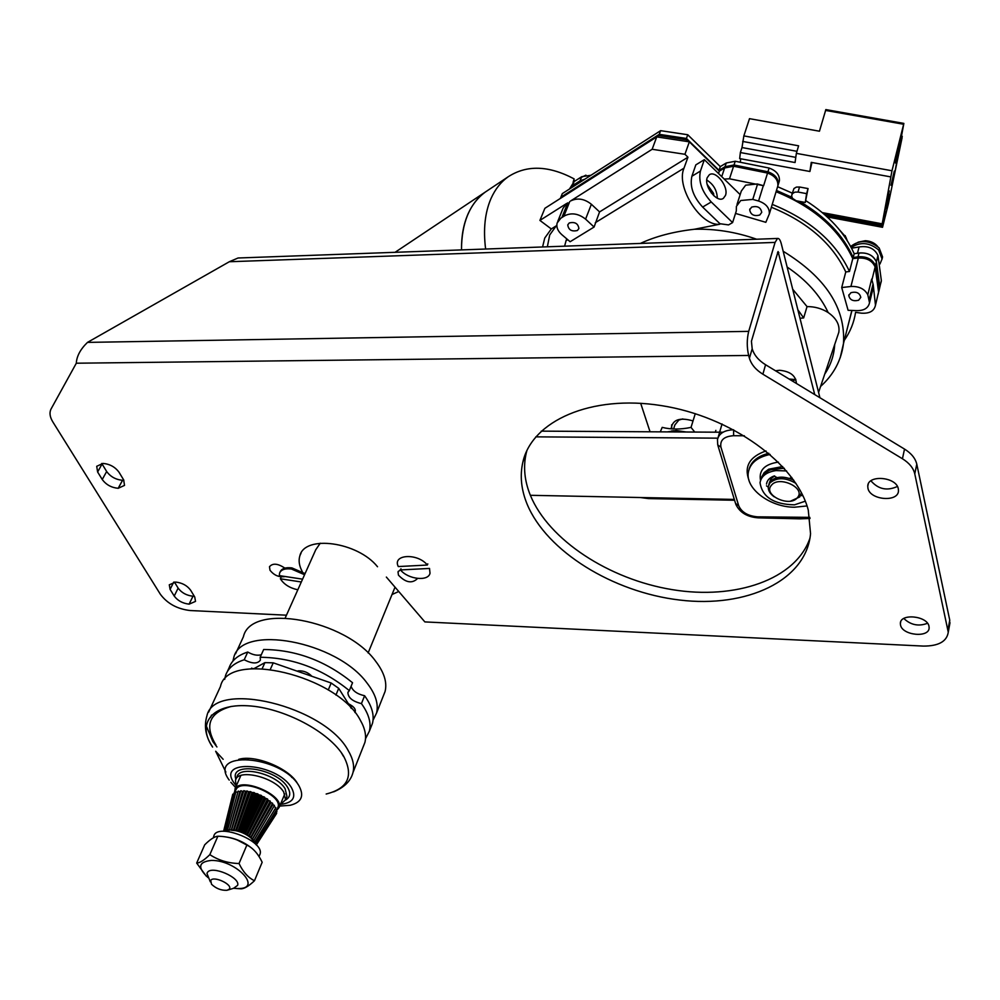 <?xml version="1.0" encoding="UTF-8"?>
<svg xmlns="http://www.w3.org/2000/svg" width="1000" height="1000" viewBox="0 0 1000 1000"><rect width="100%" height="100%" fill="white"/><g stroke="black" fill="none" stroke-linecap="round" stroke-linejoin="round"><path stroke-width="1.5" d="M575.163 180.925L573.75 180.113M485.625 249.025C483.137 229.438 484.925 212.625 490.988 198.575C495.125 189.288 500.825 182.037 508.113 176.825L485.387 192C469.55 203.713 461.587 223.012 461.488 249.9C461.337 236.125 463.562 224.05 468.15 213.7C472.337 204.45 478.088 197.225 485.387 192L487.675 190.475M542.575 246.962L544.738 238.062L551.3 228.938L539.913 220.413L566.825 203.35L563.062 208.225L557.737 221.45M640.4 243.425C655.537 236.375 673.525 231.65 694.375 229.262L719.788 224.237C701.25 226.725 675.837 187.425 683.875 168.487L687.95 157.213L599.562 211.912L591.375 204.262C584.388 198.725 577.463 197.613 570.638 200.938L652.15 149.275L656.737 136.9L689.338 141.838L684.938 154.288L687.95 157.213M594.087 227.037L585.588 219.137C578.525 213.575 571.562 212.438 564.712 215.75L560.875 218.15L557.112 223.012C556.175 227.113 557.737 230.987 561.812 234.65L570.125 241.725L594.087 227.037L599.562 211.912M564.612 246.175L566.075 240.65L567.7 239.65M547.35 246.8L549.712 234.963L556.263 225.837L551.3 228.938M563.775 216.412L569.712 201.6M561.862 217.6L567.8 202.8M569.237 222.963L567.75 224.875C568.488 229.938 571.7 231.812 577.4 230.5L578.9 228.562C578.138 223.5 574.925 221.637 569.237 222.963M735.512 213.425L765.825 222.312L769.35 213.9C769.65 207.925 766.05 203.625 758.562 201.012L752.775 199.4L740.763 200.512L736.388 206.388L736.3 210.963L732.588 222.587L728.55 224.913L719.95 223.725L702.638 207.062C693.238 196.737 689.65 186.475 691.888 176.25L695.825 164.875L704.338 159.662L700.438 171.05C698.225 181.3 701.825 191.6 711.25 201.975L732.588 222.587M740.163 194.625L724.2 179.05L729.488 178.8L763.625 185.712L757.3 183.962L745.65 185.188L741.3 191.062L737 204.475M751.65 207.113L749.688 209.75C750.625 214.75 753.988 216.5 759.762 215.025L761.737 212.35C760.775 207.362 757.4 205.625 751.65 207.113M707.225 177.65C703.7 186.262 717.062 203.3 723.388 198.325L725.487 195.4C728.925 186.75 715.625 169.825 709.275 174.825L707.225 177.65M850.925 292.688L848.775 295.5C849.837 299.988 853.125 301.562 858.625 300.238L860.788 297.387C859.7 292.913 856.413 291.35 850.925 292.688M805.8 200.675C828.925 215.425 845.062 233.113 854.188 253.738L853.2 257.562L858.037 256.8C866.725 256.238 872.537 259.212 875.45 265.7L878.888 290.75L878.088 294.462L878.575 292.038L875.138 266.988L878.575 292.038L875.413 305.512C874.038 311.175 869.325 313.725 861.275 313.163L855.575 312.35C854 322.512 850.25 331.825 844.312 340.3M867.8 294.738C864.613 288.888 858.975 286.137 850.913 286.488L841.712 287.55L848.1 310.3L855.913 310.613C863.713 310.925 868.25 308.3 869.525 302.775L867.8 294.738L871.675 279.062L873.2 284.613L871.675 279.062M869.175 299.675L873.037 284M872.9 289L873.2 284.613L875.45 304.925M851.975 310.45L847.95 325.887M717.325 198.188C716.975 190.275 713.462 184.225 706.775 180.062M772.237 204.387C809.963 219.725 835.713 242.087 849.475 271.475L852.788 258.637C839.15 229.288 813.6 206.988 776.125 191.737C813.6 206.988 839.15 229.288 852.788 258.637L858.35 257.987C866.8 257.712 872.4 260.712 875.138 266.988C872.212 260.487 866.413 257.525 857.712 258.075L858.037 256.8C866.725 256.238 872.537 259.212 875.45 265.7L878.888 290.75L875.413 305.512M849.475 271.475L845.775 271.95C832.438 243.65 807.638 222.087 771.375 207.237M718.538 173.525L719.338 171.137L724.613 167.963L733.6 166.238L767.537 173.062C774.762 175.7 778.2 179.95 777.875 185.812L777.25 187.887M724.2 179.05L704.338 159.662M684.938 154.288L652.15 149.275M660.625 130.662L659.262 134.338L560.862 197.213L562.325 193.6L660.625 130.662L687.75 134.75L686.425 138.45L719.05 170.325L725.025 166.713L724.613 167.963L719.338 171.137L689.338 141.838M566.763 238.85L566.075 240.65M539.913 220.413L544.888 208.3L656.737 136.9M841.712 287.55L845.775 271.95M837.738 335.487L838.812 332.3C839.938 324.875 836.388 318.3 828.162 312.55C821.787 308.525 814.75 306.55 807.038 306.6L803.662 317.925L797.837 309.75M795.537 379.6L789.1 379.012M799.975 318.263L803.662 317.925M807.038 306.6L792.688 289.2M573.088 182.375L574.113 178.875C548.713 165.425 526.712 164.737 508.113 176.825M713.75 195.688L713.587 193.425L707.212 184.45M687.75 134.75L720.288 166.6L726.263 162.987L735.238 161.25L769.1 168.05C776.3 170.675 779.737 174.925 779.4 180.787L778.8 182.763M777.663 186.725L792.275 193.137M854.188 253.738L859.013 252.975C867.7 252.413 873.487 255.375 876.4 261.863L879.812 286.925L879.325 289.35L879.812 286.925L876.4 261.863C873.012 254.8 866.7 251.95 857.463 253.3M856.587 258.188L857.9 257.35M720.288 166.6L718.913 170.725M719.05 170.325L686.425 138.45L659.262 134.338L658.812 135.575L560.375 198.425L560.862 197.213L659.262 134.338L686.425 138.45L685.987 139.688L687.975 141.625M776.5 190.475L791.85 197.262L776.5 190.475M853.2 257.562C843.263 235.287 825.387 216.562 799.587 201.412C825.387 216.562 843.263 235.287 853.2 257.562L852.938 258.625M726.263 162.987L725.025 166.713L734.013 164.988L767.938 171.8C775.15 174.438 778.587 178.688 778.25 184.55L777.875 185.812C778.2 179.95 774.762 175.7 767.537 173.062L733.6 166.238L724.613 167.963L721.737 176.637M658.812 135.575L685.987 139.688M725.025 166.713L734.013 164.988L767.938 171.8C775.15 174.438 778.587 178.688 778.25 184.55L779.4 180.787M881.35 280.562L878.85 291.337L881.35 280.562L877.962 255.512C874.587 248.438 868.3 245.6 859.087 246.962L857.475 253.225M591.013 175.238L581.712 176.713L574.138 181.575L569.775 188.55M569.575 188.962L572.5 185.662L580.087 180.8L584.875 179.175M880.863 282.987L881.312 281.137M859.087 246.962L851.55 248.175M897.325 158.55L895.2 170.662L899.638 149.3L897.325 158.55M889.287 190.85L884.65 212.237L889.287 190.85M886.562 208.55L889.825 194.45L886.562 208.55M891 185.3L894.287 171.1L891 185.3M898.938 144.938L895.475 163.038L899.062 144.963M891.988 170.763L903.863 123.4L899.075 149L902.087 137.762L888.337 204.025L882.537 227.3L885.375 211.838L882.188 223.837L891.988 170.763L796.35 153.363L795.062 162.537L740.362 152.537L739.675 158.6L809.9 171.488L811.25 162.375L890.812 176.9M825.863 109.588L819.45 131.213L749.5 118.663L743.85 135.9L798.612 145.812L796.35 153.363M740.362 152.537L742 147.55L795.788 157.363M742 147.55L743.85 135.9M740.362 161.887L740.713 158.8M811.95 162.5L809.9 171.488M798.062 192.05L794.887 192.15L792.487 193.55L791.587 195.85L792.475 198.35L796.137 200.738L805.275 202.475L806.6 193.637L798.062 192.05L799.538 187L808.05 188.575L806.6 193.637M791.875 194.5L793.975 188.512L796.375 187.1L799.538 187M808.05 188.575L805.275 202.475M578.525 178.762L585.925 175.162M858.1 242.162L865.387 240.7C870.725 241.05 874.862 243.025 877.8 246.625M851.2 247.475C860.325 241.612 869.475 242.438 878.637 249.95L882.062 258.962L879.975 264M850.688 246.513C859.613 239.525 869.1 239.988 879.137 247.925L882.562 256.925L882.038 259.188M660.3 431.85L662.188 427.375C671.025 429.575 680.638 429.588 691.025 427.388L695.275 413.65M691.025 427.388L694.737 432.05M715.337 432.175L715.875 430.387M686.2 432L676.3 430.525L667.35 431.887M673.587 429.012L674.887 424.9L678.875 420.05L682.788 418.913M711.3 192.975L711.25 190.938L708.375 187.938M210.338 881.838L206.95 873.45L207.45 872.425C211.788 865.175 240.637 877.537 237.625 885.35L233.588 888.275L237.062 888.525C263.612 889.837 237.013 860.088 211.462 860.425C198.4 861.762 197.237 867.475 207.975 877.575M210.725 880.375L211.525 884.25C216.088 888.587 221.275 890.6 227.1 890.288L229.262 889.163C233.35 884.788 213.8 875.5 210.725 880.375M272.337 804.05L252.338 839.425L272.85 804.65L272.613 803.25L270.925 802.588L250.9 837.987L270.287 801.1L250.888 837.125L244.275 833L236.588 830.275L227.6 829.812L227.625 830.688L225.963 830.3L226.262 831.25L224.812 831.275M270.287 801.1L268.575 800.562L249.188 836.587L250.9 837.987L250.888 837.125M245.463 791.45L233.325 830.337L246.363 791.538L243.837 790.662L231.213 830.225L229.525 829.562L226.112 831.325M243.837 790.662L231.7 829.562M268.575 800.562L267.838 800L249.188 836.587L247.225 835.25L265.875 798.65L265.038 798.112L247.213 835.25L245.075 834.025L262.887 796.862L261.975 796.388L245.062 834.013L242.775 832.925L259.675 795.275L258.725 794.862L242.763 832.913L240.375 831.975L256.337 793.925L255.362 793.575L240.375 831.975L237.975 831.225L252.95 792.825L251.975 792.562L237.963 831.225L235.6 830.675L249.587 792.025L248.65 791.85L235.6 830.675L231.213 830.225L242.512 791.375L240.825 790.713L229.525 829.562M248.65 791.85L247.113 790.962L234.075 829.8M247.113 790.962L245.375 791.413M251.975 792.562L250.575 791.6L236.588 830.275M250.575 791.6L248.562 791.8M255.362 793.575L254.137 792.562L239.163 830.987M254.137 792.562L251.9 792.513M258.725 794.862L257.712 793.812L241.525 832.4M257.712 793.812L255.3 793.525M261.975 796.388L261.188 795.337L244.275 833M261.188 795.337L258.675 794.812M265.038 798.112L264.5 797.087L246.675 834.262M264.5 797.087L261.938 796.338M267.838 800L267.562 799.025L248.9 835.65M267.562 799.025L265.012 798.062M270.087 816.988L275.287 808.7L276.663 809.65L255.588 843.213L254.213 842.275L254.963 841.737L253.45 840.875L253.95 840.212L252.338 839.438L252.587 838.662L250.912 838L253.45 840.863L253.863 840.163M254.838 843.5L255.588 843.213M254.225 842.262L253.487 840.812M272.613 803.25L252.587 838.662M272.85 804.65L274.475 805.425L253.95 840.212M256.712 835.55L274.012 806.213M274.325 806.7L275.837 807.575L254.963 841.737M254.65 841.562L254.525 843.213M240.825 790.713L229.3 830.35L239.85 791.637L238.15 791.1L227.6 829.812M227.85 829.9L227.625 830.688M237.875 792.1L232.325 812.487M237.55 792.2L235.888 791.825L225.963 830.3M226.475 830.425L226.262 831.25M235.562 793.062L234.075 792.85L224.662 831.012M233.738 794.212L232.775 794.175L223.888 831.275M275.963 810.775L276.95 811.587L255.863 844.5M276.15 812.825L276.663 813.35L256.238 844.887M275.75 814.762L256.312 844.975M253.925 832.663L262.55 817.4M236.275 804.725L230.425 826.162M232.413 795.713L223.6 831.287M240.575 791.525L239.762 791.6M243.325 791.363L242.512 791.375M277.538 808.138L278.038 806.963C282.55 795.288 242.613 778.088 236.312 789.025L234.525 792.913M265.012 811.775L265.7 811.838M276.425 810.8L279.163 807.375C283.913 795.088 241.85 776.988 235.238 788.5L234.363 792.9M272.938 804.688L272.362 804.013M271.012 802.613L270.287 801.95M268.663 800.588L267.812 799.95M243.363 791.325L242.425 791.35M392.025 594.513L398.75 591.5M285.25 617.888L315.738 549.775L320.238 543.212M671.637 424.862L671.85 428.9M672.15 431.912L671.675 430.85M671.15 428.85C672.275 419.688 679.575 417.038 693.025 420.913M650.05 431.788L640.688 403.312M797.438 497.625C806.338 487.975 778.688 475.062 771.287 485.438C762.725 495.125 789.9 507.775 797.438 497.625M774.163 496.812C769.975 493.75 768.025 490.375 768.288 486.7L769.837 483.025C776.8 477.175 785.5 477.287 795.938 483.375M801.388 492.675L799.7 496.95L790.713 501.075M768.725 484.925L770.25 481.488C776 476.2 783.838 475.763 793.775 480.2M789.65 478.312L791.988 479.312M769.4 482.812L770.987 478.738L774.65 475.938M805.288 501.188L794.488 504.837C773.737 504.387 762.25 497.013 760.037 482.688C761.237 476.062 766.575 472.025 776.062 470.575L786.6 470.938M760.688 480.075C762.113 473.7 767.425 469.812 776.637 468.425L784.388 468.4M777.113 477.6L774 476.037C769.525 477.725 767.025 480.4 766.5 484.062L767.087 481.85M766.488 485.825L768.25 487.088M791.8 477.475L789.5 478.375M800.65 495.5L802.913 495.737M427.337 565.037C417.725 552.8 391.962 554.275 398.3 566.562L427.337 565.037L427.8 563.9M400.962 568.8L400.5 569.938C408.038 579.388 428.375 581.7 430.012 573.225L429.513 568.438L400.5 569.938M430.012 573.225L429.513 568.438M280.875 577.7L280.375 578.787C283.925 584.375 289.75 588.05 297.825 589.788M301.325 581.987L280.375 578.787M305.075 573.612L291.913 567.913C285.55 567.15 281.6 568.525 280.062 572.05L279.962 572.25M304.575 574.725L291.413 569.012C285.05 568.25 281.087 569.625 279.562 573.15L279.312 575.625L302.587 579.163M235.55 653.8L243.412 636.737C250.85 602.312 345.838 619.275 375.838 661.488C384.212 672.513 387.3 682.525 385.075 691.513L383.225 696.175M232.913 661.087L233.725 657.75C240.963 623.587 336.65 641 367.088 683.112C375.588 694.125 378.738 704.087 376.562 713L373.038 720.238M349.312 704.163L349.075 704.837M297.113 671.15L298.337 670.85C303.587 670.588 308.1 672.4 311.9 676.3M224.675 679.388L225.562 675.475C228.088 668.162 234.3 662.925 244.213 659.775C252.262 663.875 257.663 663.988 260.387 660.1L260.175 657.262C292.55 657.613 322.262 668.725 349.325 690.6L347.9 692.537C348.088 697.7 352.6 701.4 361.438 703.612C368.738 713.775 371.388 722.95 369.387 731.125L365.5 738.775M227.362 671.55L229.088 667.825C231.625 660.487 237.838 655.225 247.75 652.038L244.213 659.775M247.75 652.038C252.838 654.95 257.362 655.85 261.312 654.737M260.175 657.262L263.675 649.5C295.975 649.775 325.613 660.85 352.55 682.725L349.325 690.6M351.075 686.312C352.762 690.962 357.262 694.112 364.613 695.738C371.875 705.913 374.5 715.1 372.488 723.3L370.662 727.9M252.387 668.637L251.7 668.062M352.65 706.287L349.888 706.112M364.613 695.738L361.438 703.612M348.387 703.737C354.125 706.6 356.312 709.525 354.925 712.525M246.213 669.325L254.125 668.538M335.913 695.075L338.713 688.35L331.175 683.012L273.238 662.825L264.9 662.625L254.163 668.538M351.337 708.425L338.713 688.35M328.263 689.987L331.175 683.012M270.387 669.225L273.238 662.825M262.25 668.538L264.9 662.625M236.175 786.162L235.463 780.337C237.662 768.15 275.087 777.163 283.725 792.075L285.575 799.75L280.287 804.675M208.675 712.113L220.463 686.525C227.925 649.513 337.512 675.3 360.4 720.362C365.05 728.5 366.55 735.85 364.913 742.412L363.113 746.975M238.688 759.375C254.587 754.287 288.4 767.925 297.175 782.95L297.962 784.287M270.462 803.4L269.55 803.35M206.275 876.15L196.675 863.075L204.713 844.8C210.188 839.35 214.587 836.488 217.875 836.213C228.65 836.488 238.325 839.412 246.9 845L239.037 863.525C243.113 872.025 248.263 877.75 254.475 880.725C248.787 886.112 244.262 888.812 240.9 888.812L236.25 888.5M196.675 863.075C199.838 862.962 204.225 860.15 209.838 854.638C218.375 860.275 228.1 863.238 239.037 863.525M209.838 854.638L217.875 836.213M254.475 880.725L262.162 862.262C258.25 853.938 253.162 848.175 246.9 845M251.325 847.825C243.562 841.75 234.762 838.075 224.938 836.8M248.888 846.137L237.125 839.938M259.525 855.362L260.038 854.137C264.925 840.888 216.537 822.138 213.812 836.213L213.55 836.825M761.688 477L764.188 472.6L768.713 469.2L782.688 466.538M765.35 472.638L770.2 469.875L784.212 468.2M769.087 483.525L772.113 476.838M530.363 495.3L734.325 499.425M717.812 438.162L535.8 436.85M723.025 432.225L541.213 431.138M770.15 454.425C757.212 457.2 749.925 463.275 748.288 472.65C745.55 488.913 770.2 507.2 794.463 507.225L807.025 505.95M778.413 462.1C764.587 464.175 758.625 470.312 760.537 480.487M796.325 383.413L796.375 383.088C795.688 375.588 790.088 371.325 779.538 370.275L775.525 370.775M792.588 381.138L795.837 379.363M377.512 566.75C357.725 541.875 304.875 534.637 299.9 555.675C298.363 560.462 299.125 565.725 302.2 571.475L302.35 571.737M897.412 486.463C887.113 491.163 878.288 489.288 870.938 480.825M898.3 488.775L898.475 490.6C898.688 502.537 870.013 500.275 867.95 488.275L867.763 486.238C867.588 474.4 896.4 476.712 898.3 488.775M927.513 623.288C918.625 626.65 910.725 625.037 903.825 618.475M928.988 626.3L929.125 627.675C929.538 638.138 902.3 635.562 900.525 625.037L900.375 623.5C899.975 613.112 927.362 615.725 928.988 626.3M285.338 576.538C279.225 577.537 274.113 575.438 270.012 570.25L269.475 566.737C272.675 562.962 277.812 563.425 284.887 568.138M417.238 578.413L417.137 578.913C411.75 583.787 405.525 582.537 398.45 575.138L398.025 571.975L400.725 569.375M810.013 538.025C795.825 579.637 735.375 600.112 672.212 589.637C608.975 579.338 548.787 540.062 530.375 495.35C524.475 480.838 523.1 466.775 526.225 453.15L526.888 450.625M808.275 510.112L810.55 533.688C806.225 580.875 746.413 608.2 679.675 600.037C612.888 592.212 546.675 551.35 527.125 504.188C521.188 489.688 519.763 475.637 522.875 462.038C532.013 420.938 591.038 394.438 661.15 405.575C731.225 416.362 796.35 463.625 808.275 510.112M814.737 394.588L778.075 251.525L751.425 341.262L752.188 348.762C754.062 355.025 758.525 360.35 765.562 364.738L904.525 449.087C911.338 453.35 915.425 458.387 916.787 464.175L949.75 620.163L949.4 626M286.45 615.2L190.175 610.538C177.312 609.038 167.387 603.638 160.4 594.325L52.838 421.925C49.9 417.088 49.25 412.863 50.912 409.263L76.312 363.212C76.688 356.188 80.412 349.25 87.487 342.388L229.325 261.737L775.075 242.413L748.7 331.362C746.8 339.25 746.775 347.275 748.65 355.45L749.412 358.212C751.312 364.475 755.788 369.8 762.875 374.2L902.438 458.75C909.3 463.038 913.4 468.062 914.775 473.862L948.263 632.212C946.838 641.5 938.55 646.112 923.413 646.087L424.862 621.912L386.362 577.075M194.725 596.962L195.512 601.388L189.15 604.15C182.638 603.4 177.688 600.7 174.213 596.038L170.1 589.388L169.288 584.812L175.637 582.062C182.175 582.8 187.188 585.538 190.675 590.275L194.725 596.962M194.275 596.225L192.963 596.225C186.537 595.487 181.588 592.788 178.137 588.125L174.425 582.062M192.963 596.225L189.1 604.15L193.025 596.225M123.65 479.875L124.525 485.387L118.175 488.3C111.412 487.663 106.112 484.738 102.25 479.5L97.625 472L96.713 466.3L103 463.413C109.838 464.038 115.2 467.013 119.087 472.337L123.65 479.875M123.875 480.238L122.513 480.288C115.787 479.663 110.5 476.737 106.662 471.5L101.75 463.45M640.288 497.525L648.425 498.587L734.575 500.25M819.912 397.725L781.35 243.988C780.288 239.963 779.013 238.113 777.525 238.463L775.075 242.413M240.463 257.913L238.062 258L229.325 261.737M834.7 344.538C834.062 355.288 830.763 365.112 824.775 374.012M694.375 229.262C715.188 228.663 735.925 231.975 756.612 239.213M783.175 251.262C825.575 277.262 845.675 308.025 843.487 343.55L840.225 357.663M676.925 242.1L710.5 240.888M787.125 267.038C806.425 280.075 820.113 295.25 828.162 312.55M595.312 222.675L683.988 168.162M871.95 279.875L877.962 255.512M855.075 270.837L858.35 257.987M752.775 199.4L757.588 184.037M758.562 201.012L763.337 185.625M711.25 201.975L702.638 207.062M700.438 171.05L691.888 176.25M729.488 178.8L735.238 161.25M763.625 185.712L769.1 168.05M585.588 219.137L591.375 204.262M850.913 286.488L854.912 270.863M859.013 252.975L858.037 256.8M845.175 235.562L845.875 238.525M574.138 181.575L572.5 185.662M581.712 176.713L580.087 180.8M822.337 212.625L882.188 223.837M825.425 215.287L882.725 226.025M901.3 137.062L902.05 137.2M825.5 110.412L903.612 124.25M742.688 141.45L796.975 151.312M286.375 797.85L286.962 796.438L285.113 788.75C276.5 773.825 239.125 764.837 236.912 777.05L236.05 779M235.9 779.262C229.013 761.15 276.512 768.263 287.538 787.225C291.025 793.012 290.338 797.3 285.487 800.075M235.775 785.2L234.188 783.088C215.812 758.3 276.512 762.575 291.375 787.525C296.575 797.087 293.2 802.675 281.262 804.287M229.213 780.088C206.688 749.887 280.7 754.938 298.738 785.438C304.525 795.75 301.675 802.362 290.188 805.275L279.7 806.075M212.6 747.087C196.388 723.6 211.887 703.6 247.8 705.788C283.488 707.613 329.387 731.888 343.575 756.112C353.875 775.913 348.062 788.55 326.163 794.025M223.162 759.3L215.675 751.25L225.863 772.087M212.425 746.688C205.662 736.675 203.812 726.425 206.9 715.95C214.037 679.388 324.775 705.85 348.25 750.65C353.013 758.737 354.588 766.025 352.987 772.513L364.913 742.412M216.925 746.963L212.812 741.5L206.15 725.562M210.5 717.537L211.513 715.1M215.975 745.075C204.1 725.438 209.213 712.55 231.325 706.425M341.375 752.763L343.375 756.237M748.988 480.288C743.875 466.512 749.538 456.725 765.975 450.938M768.787 453.263C757.725 456.037 751.137 461.463 749 469.513M744.388 435.788L733.6 435.712C724 436.362 719.788 440.175 720.938 447.15L738.688 505.688C741.6 512.263 747.887 515.975 757.55 516.838L809.862 517.362M757.55 516.838L758.363 517.85L799.575 518.837M810.037 518.475L799.75 518.85L798.975 517.825M738.688 505.688L735.55 503.45L717.987 445.737M720.938 447.15L717.738 444.938L717.463 439.7C718.913 433.425 724.3 430.125 733.612 429.775L733.6 435.712M722.038 423.963L718.188 437.212M87.487 342.388L748.7 331.362M170.1 589.388L173.725 582.125M174.213 596.038L178.137 588.125M118.225 488.3L122.575 480.288M97.625 472L102.062 464M102.25 479.5L106.662 471.5M118.175 488.3L122.513 480.288M762.875 374.2L765.562 364.738M749.412 358.212L752.188 348.762M902.438 458.75L904.525 449.087M914.775 473.862L916.787 464.175M948.012 629.688L949.75 620.163M76.312 363.212L748.65 355.45M777.487 252.65L778.825 252.6M485.387 192L395.075 252.312M820.6 386.413C833.637 374.7 841.263 360.412 843.487 343.55L851.85 310.45M749.688 209.75L749.95 208.9M848.775 295.5L848.988 294.675M869.525 302.775L873.375 287.1M769.35 213.9L777.875 185.812M818.575 392.413L838.812 332.3M839.638 230.062L845.837 237.062L847.275 240.688M824.325 214.325L881.988 225.138M827.237 216.925L882.525 227.3M901.475 136.213L902.288 136.35M825.812 109.588L903.863 123.4M882.062 258.962L882.562 256.925M672.663 431.925L673.062 430.675M228.225 889.938L233.588 888.275M248.038 759.075L248.325 758.413M291.688 777.425L291.975 776.75M234.988 788.875L240.837 775.512M279.163 807.375L284.775 793.95M276.312 811.062L278.038 806.963M368.125 652.975L395.025 587.163M766.5 484.062L767.075 481.925M385.075 691.513L376.562 713M372.488 723.3L369.387 731.125M348.2 691.812L347.9 692.537M285.575 799.75L286.413 797.775M235.588 787.513L230.837 782.288M333.612 791.862C344.363 787.362 350.825 780.913 352.987 772.513M260.038 854.137L259.025 856.538M735.788 504.25C739.712 512.487 747.175 517.025 758.175 517.85M299.9 555.675L301.075 553.062M522.875 462.038L526.225 453.15M398.025 571.975L398.3 571.3M900.375 623.5L900.7 621.9M867.763 486.238L868.225 484.175M948.263 632.212L950 622.7M238.062 258L777.525 238.463"/></g></svg>
